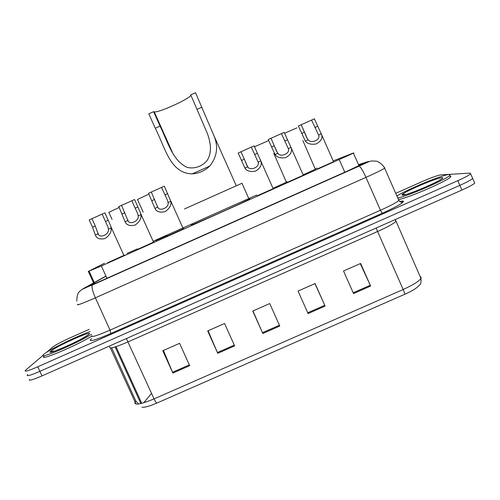 <?xml version="1.0" encoding="UTF-8"?>
<svg xmlns="http://www.w3.org/2000/svg" width="500" height="500" viewBox="0 0 500 500"><rect width="100%" height="100%" fill="white"/><g stroke="black" fill="none" stroke-linecap="round" stroke-linejoin="round"><path stroke-width="0.75" d="M167.181 235.581L155.631 240.65M286.531 182.075L286.944 181.919M315.5 169.144L303.331 174.769M137.431 248.875L127.05 253.419M303.5 175.144L287.162 182.413M333.713 161.65L317.331 168.931M184.044 228.538L167.05 236.194M273.369 188.588L257.081 195.856M154.25 241.844L137.262 249.5M124.537 255.113L107.544 262.781M104.531 263.231L88.238 271.456L101.35 265.969L353.438 153.162C354.1 152.806 353.95 152.806 352.975 153.175L333.363 160.85M316.962 168.1L315.356 168.819M286.794 181.575L286.388 181.756M256.706 195.006L153.306 241.188M286.887 182.019L273.194 188.206M93.531 283.119L89.9 285.163C88.831 286.056 93.238 284.325 103.112 279.969L348.413 170.6L362.488 163.881C363.144 163.463 362.956 163.425 361.938 163.75L358.581 164.844M403.781 194.975L404.787 194.387M52.025 351.894L53.438 351.006M46.612 352.3L52.9 346.95C56.013 344.663 62 341.506 70.856 337.5L89.181 329.363M395.706 193.325L421.875 181.713C431.044 177.725 437.3 175.456 440.637 174.9L470.175 173.106L470.662 173.837C469.062 175.263 464.775 177.537 457.812 180.662L37.794 366.775C28.319 370.863 24.175 372.075 25.356 370.419L42.994 355.381M472.35 177.694L472.688 178.475C471.1 179.938 466.825 182.231 459.862 185.356L39.888 371.344C30.412 375.419 26.25 376.6 27.406 374.888L27.744 374.562M105.994 276.2L94.344 282.669M470.662 173.837L472.688 178.475C471.1 179.938 466.825 182.231 459.862 185.356L39.888 371.344C30.412 375.419 26.25 376.6 27.406 374.888M360.262 263.612L370.631 286.056L360.631 263.45L343.531 270.994L353.537 293.575L370.631 286.056M314.95 283.606L325.106 306.087L315.081 283.544L298.056 291.062L308.087 313.575L325.106 306.087M189.681 365.675L179.594 343.331L162.781 350.75L172.875 373.069L189.681 365.675M163.425 350.469L172.875 373.069M234.631 345.894L224.569 323.488L207.681 330.938L217.756 353.319L234.631 345.894M208.094 330.756L217.756 353.319M279.775 326.031L269.731 303.556L252.769 311.044L262.825 333.494L279.775 326.031M252.956 310.963L262.825 333.494M404.663 294.325C404.825 293.788 404.325 292.175 403.169 289.494C413.038 285.031 418.963 281.35 420.944 278.438C421.262 281.944 420.794 284.163 419.55 285.1L416.325 287.981C413.488 290.025 409.6 292.137 404.663 294.325L156.944 403.05C149.444 406.256 144.412 407.631 141.856 407.175M474.35 182.288L474.712 183.113C473.137 184.613 468.875 186.925 461.912 190.05L41.975 375.906C32.5 379.975 28.325 381.125 29.45 379.35M151.562 393.363L143.694 402.806M91.438 334.325C76.519 343.706 36.575 360.55 43.487 354.613L43.913 354.231C48.825 349.812 77.606 335.763 90.175 331.556M91.544 336.294C76.044 345.9 37.456 362.05 44.206 356.181M153.594 111.694L154.256 111.894C159.606 112.725 192.944 97.206 190.744 94.875L195.531 92.706L213.581 134.881C218.6 146.1 217.325 156.488 209.75 166.044C204.794 170.775 198.988 173.381 192.331 173.863C170.025 173.388 165.438 148.112 155.287 128.256L148.825 113.85L153.594 111.694L160.056 126.106C167.913 142.094 172.519 160.475 186.844 167.237C193.6 169.3 202.175 166.588 207.113 160.519C212.306 152.137 210.581 142.831 207.512 133.812L190.744 94.875M241.981 183.269L184.5 208.956M249.019 199.056L249.875 198.812L249.125 199.294C243.075 202.731 187.262 227.5 191.625 224.825M154.331 113.344L154.844 113.206M396.906 196.056C405.513 190.087 442.956 174.556 449.106 174.494C450.231 174.431 450.425 174.762 449.694 175.487C446.569 179.35 407.831 196.137 397.769 198.025M449.956 176.094C450.95 176.075 451.1 176.419 450.406 177.119C447.35 180.969 409.412 197.456 398.831 199.562M402.15 194.956L403.231 194.381M108.387 229.237L108.006 227.106L102.15 214.094L89.2 219.913L92.537 227.281L95.35 235.081C96.65 238.531 99.869 239.681 105.013 238.538C109.631 235.312 111.681 231.8 111.15 228L108.387 229.237C109.462 234.406 99.594 238.825 98.106 233.844L95.35 235.081M91.956 218.675L95.294 226.044L98.106 233.844M102.15 214.094L104.913 212.856L110.688 225.906L111.15 228M138.169 215.894L137.731 213.787L131.819 200.775L118.831 206.606L125.094 221.75C126.525 225.144 129.844 226.262 135.037 225.094C139.631 221.875 141.6 218.394 140.938 214.65L138.169 215.894C139.431 220.981 129.531 225.419 127.856 220.512L125.094 221.75M121.594 205.369L127.856 220.512M131.819 200.775L134.581 199.537L140.412 212.581L140.938 214.65M168.031 202.506L167.531 200.425L161.562 187.425L148.537 193.269L154.919 208.388C156.488 211.725 159.9 212.8 165.15 211.612C169.719 208.406 171.606 204.956 170.806 201.262L168.031 202.506C169.481 207.525 159.556 211.969 157.694 207.144L154.919 208.388M151.312 192.025L157.694 207.144M161.562 187.425L164.338 186.175L170.806 201.262M240.969 151.775L247.7 166.806C250.138 171.4 260.15 166.919 258.131 162.131L251.306 147.131L238.175 153.025L244.906 168.062C246.75 171.05 250.263 172.087 255.45 171.163C260.044 168.431 261.925 165.231 261.081 161.556L273.2 188.806M251.306 147.131L254.106 145.875L261.081 161.556M271.019 138.281L276.7 151.494L277.875 153.287C280.45 157.738 290.45 153.425 288.35 148.688L281.394 133.625L268.219 139.537L275.069 154.544C276.981 157.4 280.512 158.425 285.656 157.613C290.275 155.087 292.181 151.988 291.375 148.325L303.356 175.35M281.394 133.625L284.194 132.363L291.375 148.325M301.163 124.75L306.894 137.963L308.131 139.725C310.769 143.95 320.7 140.05 318.681 135.312L311.562 120.081L298.35 126.006L305.319 140.988C307.3 143.725 310.844 144.731 315.956 144.019C320.6 141.681 322.537 138.688 321.769 135.037L333.606 161.844M311.562 120.081L314.375 118.819L321.769 135.037M112.062 219.45L108.85 212.338L119.206 207.444M148.925 194.125L137.469 199.488L143.194 212.1M273.863 153.537L286.388 182.269M254.513 146.788L268.006 140.863M302.844 140.55L315.387 169.325M284.587 133.244L297.019 127.825M94.756 283.581L89.156 271.25M106.931 278.269L101.35 265.969M344.806 172.213L339.288 159.719M93.469 282.975L83.7 288.412L92.481 284.969L359.038 166.131L368.531 161.419L358.5 164.662M384.412 167.675L384.75 167.619L384.656 168.188C382.113 169.856 375.881 172.919 365.962 177.362L95.369 297.825C81.931 303.712 76.05 305.875 77.737 304.306M76.794 301.163C76.869 296.369 77.7 293.225 79.281 291.725L82 289.413L359.106 166.125C360.556 166.8 362.844 170.55 365.962 177.362L380.45 210.25C390.35 205.8 396.488 202.55 398.862 200.506C401.819 203.5 402.475 201.756 402.856 201.794C403.35 201.219 402.863 201.038 401.388 201.25L401.506 201.194C407.837 200.069 398.206 206.213 382.269 213.231L110.831 333.512L110.044 330.125L95.369 297.825C92.456 291.019 91.469 286.75 92.406 285.025L92.481 284.969M110.831 333.512C95.631 340.044 88.85 342.062 90.494 339.569L91.731 338.525M91.981 335.613C90.562 337.75 96.581 335.919 110.044 330.125L380.45 210.25L382.269 213.231M359.038 166.131L359.106 166.125C369.288 161.637 367.088 162.094 371.5 160.975L376.056 161.144C377.469 161.156 382.725 164.088 384.656 168.188L398.862 200.506L398.787 199.556L398.444 199.556M37.794 366.775L41.975 375.906M457.812 180.662L461.912 190.05M105.925 276.056L94.275 282.525M401.388 201.25L399.438 201.312M84.269 288.075L82.062 289.381M90.906 285.106L90.719 284.681M362.094 164.112L361.938 163.75M376.238 227.969L377.594 231.5L128.188 341.838C114.85 347.531 108.719 349.219 109.8 346.9M395.444 220.306L395.863 221.45C393.581 223.7 387.488 227.05 377.594 231.5L403.169 289.494L154.069 398.888C155.3 401.506 156.256 402.894 156.944 403.05M111.656 347.85L135.806 400.988L134.944 402.212C134.319 405.525 140.694 404.412 154.069 398.888L126.381 338.55M135.806 400.988L138.656 403.994M395.306 219.525L420.944 278.438L421.125 277.238L420.106 276.537M141.769 403.344L116.013 346.65M279.419 325.244L262.475 332.7M234.281 345.106L217.406 352.531M189.331 364.888L172.531 372.275M324.75 305.294L307.731 312.781M370.275 285.262L353.188 292.781M53.038 351.631L53.406 351.381M88.894 334.275C84.844 338.769 43.412 357.137 50.931 351.112C56.306 346.156 94.519 329.2 88.894 334.275M192.331 173.863L209.75 166.044M197.194 109.319L201.981 107.156M155.287 128.256L160.056 126.106M404.806 194.762L405.194 194.519M439.888 179.831L440.544 179.662M441.819 177.725C449.844 176.912 406.962 195.925 402.581 195.131C396.506 195.206 435.95 177.706 441.819 177.725M421.037 188.988L424.85 187.375M95.294 226.044L92.537 227.281M108.244 220.231L105.487 221.469M124.925 212.75L122.163 213.994M137.912 206.925L135.15 208.169M154.637 199.425L151.869 200.669M167.662 193.581L164.887 194.825M260.931 160.881L258.131 162.131M247.7 166.806L244.906 168.062M244.281 159.213L241.488 160.469M257.419 153.325L254.619 154.575M291.144 147.344L288.331 148.6M277.875 153.287L275.069 154.544M274.331 145.738L271.531 146.994M287.506 139.825L284.7 141.088M321.438 133.763L318.619 135.025M308.131 139.725L305.319 140.988M304.462 132.219L301.656 133.481M317.675 126.294L314.862 127.556M94.012 283.888L88.406 271.544M358.969 165.719L353.438 153.162M400.087 201.444L399.656 201.513M136.031 404.075L110.406 347.994M474.712 183.113L472.688 178.475M140.869 403.569L115.131 346.931M53.6 351.463C51.606 351.15 50.681 351.206 50.831 351.637C48.794 354.325 76.662 342.719 87.681 335.15L87.494 335.369M154.256 111.894L172.838 153.356M213.581 134.894L236.256 185.719M241.956 183.219L249.125 199.294M449.694 175.487L450.406 177.119M440.65 179.6L440.975 179.288C436.031 183.238 405.294 195.912 402.769 195.056L402.625 194.669C402.863 194.181 403.787 194.156 405.412 194.613M110.956 226.838L123.894 255.444M98.525 234.444L97.125 231.344M140.819 213.931L153.562 242.206M128.169 220.938L126.662 217.606M170.75 200.938L183.325 228.925M157.875 207.387L156.256 203.787M247.425 166.469L245.269 161.625M277.406 152.719L274.862 146.975M307.456 138.912L301.188 124.738"/></g></svg>
